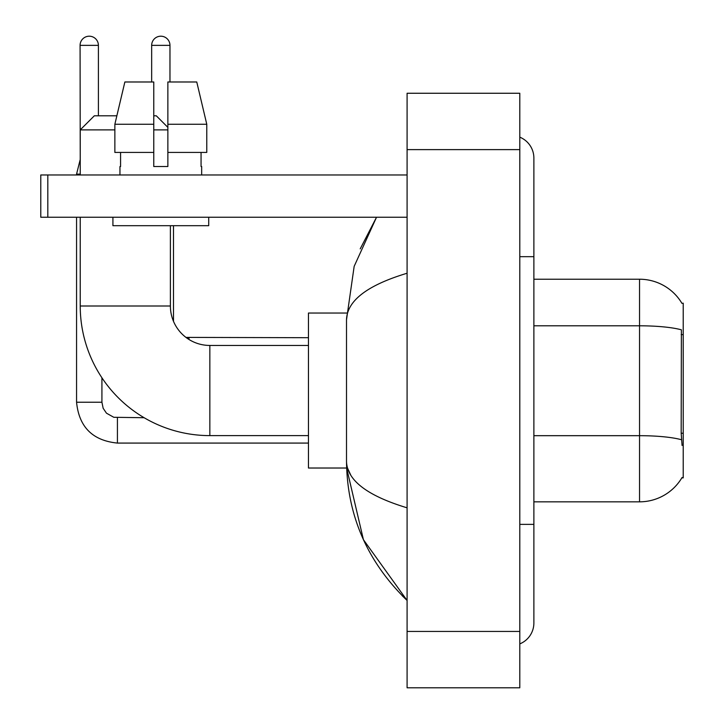 <?xml version="1.0" encoding="UTF-8"?>
<svg xmlns="http://www.w3.org/2000/svg" width="724" height="724" viewBox="0 0 724 724"><rect width="100%" height="100%" fill="white"/><g stroke="black" fill="none" stroke-linecap="round" stroke-linejoin="round"><path stroke-width="1.09" d="M533.878 501.832L639.545 501.832A49.313 49.313 0 0 0 682.08 477.46L681.836 477.876L683.221 477.876L683.221 303.184L681.945 303.356A49.313 49.313 0 0 0 639.545 279.229A49.313 49.313 0 0 1 681.836 303.184A49.313 49.313 0 0 0 639.545 279.229L533.878 279.229M682.08 445.477L681.175 433.233L681.384 329.827A49.313 8.561 180 0 0 639.545 325.8L639.545 279.229A49.313 49.313 0 0 1 681.945 303.356M206.774 152.429L206.774 124.257L196.765 81.984L206.774 124.257L206.774 152.429L167.859 152.429L167.859 81.984L196.765 81.984L206.774 124.257L167.859 124.257M114.863 129.886L80.228 129.886L94.319 115.804L116.854 115.804L124.863 81.984L114.863 124.257L124.863 81.984L153.769 81.984L153.769 166.52L167.859 166.52L167.859 152.429M173.498 225.689L173.498 321.329A39.449 39.449 0 0 0 185.968 337.402L188.991 337.701L188.991 339.484A39.449 39.449 0 0 1 186.014 337.429M308.46 435.613L209.842 435.613A129.614 129.614 0 0 1 80.228 305.999L80.228 217.236M209.842 435.613L209.842 345.448A39.449 39.449 0 0 1 170.393 305.999L170.393 225.689M153.769 115.804L156.303 115.804L167.859 127.352M167.859 129.886L153.769 129.886M80.228 174.973L80.228 129.886M346.624 313.039L308.46 313.039L308.46 468.021L346.624 468.021L363.421 539.679L407.087 600.449C367.294 561.824 347.104 515.434 346.506 461.26C346.95 480.22 367.149 495.741 407.087 507.823M80.228 160.04L80.083 45.359A9.159 9.159 0 0 1 89.242 36.2A9.159 9.159 0 0 1 98.401 45.359L98.401 115.804M76.563 217.236L76.563 402.227L101.921 402.227L101.921 377.783M76.563 174.973L76.563 174.131L80.228 174.131M151.66 81.984L151.66 45.359A9.159 9.159 0 0 1 160.819 36.2A9.159 9.159 0 0 1 169.968 45.359L169.968 81.984M47.82 217.236L40.779 217.236L40.779 174.973L47.82 174.973L47.82 217.236L407.087 217.236M407.087 174.973L47.82 174.973M119.958 166.52L120.573 166.52L119.958 166.52L119.958 174.973M201.67 166.52L201.064 166.52L201.67 166.52L201.67 174.973M201.064 152.429L201.064 166.52M167.859 166.52L153.769 166.52M120.573 166.52L120.573 152.429M112.917 217.236L112.917 225.689L208.711 225.689L208.711 217.236M153.769 152.429L114.863 152.429L114.863 124.257L153.769 124.257M519.796 524.375L533.878 524.375L533.878 158.067A22.544 22.544 0 0 0 519.796 137.171A22.544 22.544 0 0 1 533.878 158.067A22.544 22.544 0 0 0 519.796 137.171M519.796 643.889A22.544 22.544 0 0 0 533.878 622.993A22.544 22.544 0 0 1 519.796 643.889A22.544 22.544 0 0 0 533.878 622.993A22.544 22.544 0 0 1 519.796 643.889M407.087 273.238C367.231 285.247 347.04 300.777 346.506 319.8L346.506 461.26M407.087 687.8L519.796 687.8L519.796 93.26L407.087 93.26L407.087 687.8M346.506 319.8L354.163 266.351L376.525 217.236L360.217 248.875M350.733 475.062L347.502 468.021M683.221 334.615L681.175 334.615M683.221 433.233L681.175 433.233M639.545 501.832L639.545 325.8L533.878 325.8M681.528 439.758A49.313 8.561 180 0 0 639.545 435.685L533.878 435.685M80.228 305.999L170.393 305.999M308.46 443.079L117.424 443.079C92.636 440.626 79.016 427.015 76.563 402.227C79.016 427.015 92.636 440.626 117.424 443.079C92.636 440.626 79.016 427.015 76.563 402.227C79.016 427.015 92.636 440.626 117.424 443.079C92.636 440.626 79.016 427.015 76.563 402.227C79.016 427.015 92.636 440.626 117.424 443.079L117.424 417.748M80.083 45.359L98.401 45.359M151.66 45.359L169.968 45.359M519.796 256.685L533.878 256.685M407.087 631.446L519.796 631.446M407.087 149.615L519.796 149.615M308.46 345.448L209.842 345.448M101.921 402.227L103.152 408.273L106.464 413.178L113.795 417.286L144.13 417.721M76.563 402.227C79.016 427.015 92.636 440.626 117.424 443.079M80.083 160.04L76.563 174.131M185.968 337.402L308.46 337.701M533.878 524.375L533.878 622.993M407.087 600.449L402.182 595.716"/></g></svg>
